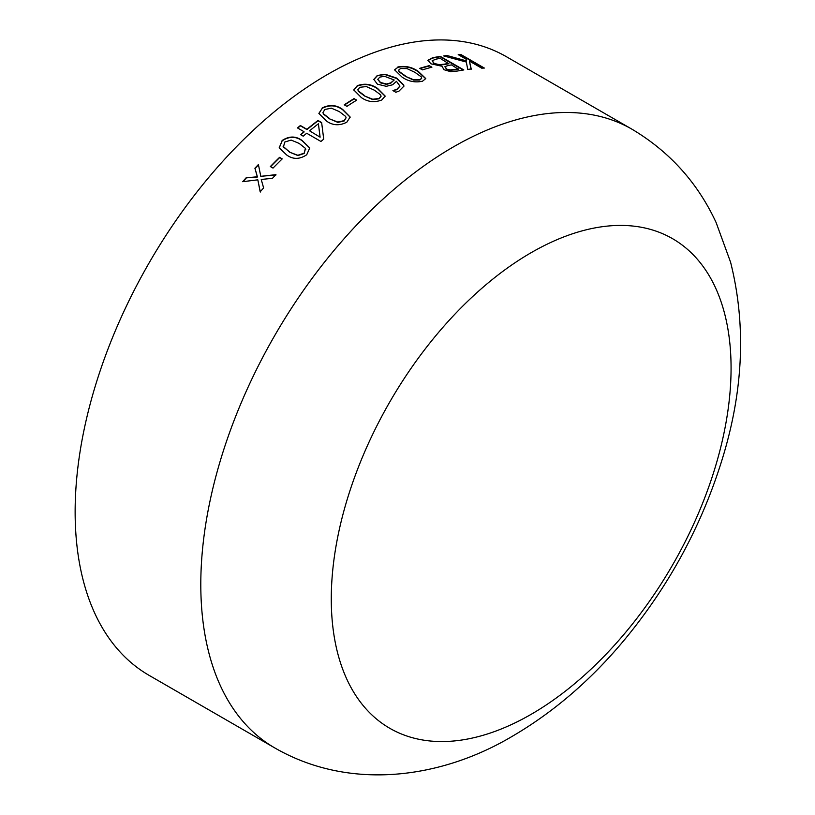 <?xml version="1.0" encoding="UTF-8"?>
<svg xmlns="http://www.w3.org/2000/svg" width="815" height="815" viewBox="0 0 815 815"><rect width="100%" height="100%" fill="white"/><g stroke="black" fill="none" stroke-linecap="round" stroke-linejoin="round"><path stroke-width="1.22" d="M149.114 675.37A357.214 206.236 -60 0 1 149.114 262.899A357.214 206.236 -60 0 1 506.319 56.663L631.992 129.218A357.214 206.236 -60 0 0 274.777 335.454A357.214 206.236 -60 0 0 274.777 747.926L149.114 675.37M427.967 60.218L432.602 57.743A357.214 206.236 -60 0 1 440.375 56.408L463.827 69.947A357.214 206.236 -60 0 0 457.388 71.037L450.522 71.649L443.89 69.672L442.087 66.27L430.911 63.804L427.967 60.218M429.22 65.658L431.899 67.197A357.214 206.236 -60 0 0 422.404 69.866L419.735 68.328A357.214 206.236 -60 0 1 429.22 65.658L431.38 67.329M397.883 66.983C405.126 65.536 411.891 66.983 418.197 71.312L425.776 78.566L422.527 81.205C415.243 82.804 408.458 81.469 402.162 77.201L394.592 69.805L397.822 67.35C405.065 65.913 411.83 67.36 418.136 71.689L425.736 78.76M377.284 75.51L385.057 74.226L396.62 78.077L403.761 84.984L403.873 86.196L398.993 91.117L395.835 92.268L392.922 90.587A357.214 206.236 -60 0 1 393.075 90.506L396.762 89.365L399.931 86.084L396.467 81.327L392.606 84.78L386.259 86.319L377.406 84.169L373.83 79.401L377.284 75.51L385.016 74.593L396.579 78.444L403.731 85.351L403.843 86.38M357.153 85.748C364.509 83.089 371.334 84.006 377.63 88.478L385.169 96.058L381.797 99.98C374.431 102.772 367.606 101.967 361.33 97.556L353.771 89.905L357.153 86.105C364.499 83.446 371.314 84.363 377.61 88.835L385.159 96.241M354.036 98.605L356.715 100.143A357.214 206.236 -60 0 0 346.925 106.358L344.256 104.819A357.214 206.236 -60 0 1 354.036 98.605L356.43 100.316M322.19 107.957C329.515 104.33 336.32 104.809 342.626 109.404L350.165 117.034L346.833 122.189C339.519 125.938 332.714 125.551 326.438 121.017L318.879 113.417L322.231 108.283C329.535 104.656 336.351 105.145 342.646 109.73L350.175 117.207M304.015 131.694L297.485 127.924A357.214 206.236 -60 0 1 300.378 125.52L306.919 129.29A357.214 206.236 -60 0 1 318.003 120.467L321.64 122.566L323.718 139.161A357.214 206.236 -60 0 0 320.937 141.474L306.685 133.242A357.214 206.236 -60 0 0 303.221 136.176L300.541 134.628A357.214 206.236 -60 0 1 304.015 131.694L304.077 131.999A356.787 205.991 -60 0 0 300.796 134.781M282.082 140.526C289.213 135.871 295.937 135.901 302.263 140.608L309.741 147.933L306.725 154.748C299.614 159.506 292.911 159.567 286.605 154.921L279.168 147.81L282.163 140.812C289.284 136.166 296.018 136.197 302.345 140.903L309.781 148.075M279.555 157.356L282.224 158.894A357.214 206.236 -60 0 0 273.025 168.094L270.346 166.555A357.214 206.236 -60 0 1 279.555 157.356L282.082 159.027M246.059 177.874L257.316 176.763L254.912 168.236A357.214 206.236 -60 0 1 258.406 164.549L260.8 176.325L275.918 174.665A357.214 206.236 -60 0 0 272.444 178.332L261.228 179.453L263.622 187.939A357.214 206.236 -60 0 0 260.179 191.81L257.825 179.83L242.666 181.694A357.214 206.236 -60 0 1 246.059 177.874L257.438 177.008L255.024 168.481A356.787 205.991 -60 0 1 258.467 164.864M447.058 55.522L466.547 60.921L466.16 59.22L458.203 54.625A357.214 206.236 -60 0 1 460.893 54.513L484.355 68.063A357.214 206.236 -60 0 0 481.665 68.165L469.43 61.105L471.223 68.99A357.214 206.236 -60 0 0 467.718 69.407L466.343 62.052L443.706 55.929A357.214 206.236 -60 0 1 447.058 55.522L466.547 60.921M531.176 714.307A282.703 163.214 -60 0 1 358.06 468.024A282.703 163.214 -60 0 1 704.292 268.125A282.703 163.214 -60 0 1 531.176 714.307M458.825 54.982A356.787 205.991 -60 0 1 460.77 54.911L483.59 68.083M469.43 61.105L471.111 69.377M444.674 56.184A356.787 205.991 -60 0 1 446.946 55.909M260.8 176.325L276.041 174.919M260.311 192.045L257.825 179.83M243.043 181.643A356.787 205.991 -60 0 1 246.191 178.108M270.58 166.688A356.787 205.991 -60 0 1 279.647 157.621M279.219 147.943L282.163 140.812M283.111 146.323L289.814 152.262L297.903 155.553L304.138 153.495L305.472 148.615M304.138 153.495L305.391 148.33L305.798 149.328M289.814 152.262L297.821 155.278L304.056 153.21M305.391 148.33L299.105 143.389L291.128 140.068L284.751 142.065L283.437 146.995L289.722 151.977M283.528 147.27L283.151 146.466M297.73 128.077A356.787 205.991 -60 0 1 300.45 125.826L306.98 129.595A356.787 205.991 -60 0 1 318.054 120.783L321.68 122.882M320.112 137.175L318.4 123.768A357.214 206.236 -60 0 0 309.588 130.838L320.112 137.175L309.588 130.838M320.051 136.879L318.4 123.768M318.91 113.58L322.231 108.283M322.985 112.745L323.463 114.1L329.708 118.929L337.838 122.382L344.195 120.966L346.08 117.808M329.708 118.929L337.797 122.056L344.164 120.64L346.069 117.645L345.631 116.423L339.366 111.635L331.359 108.161L324.859 109.495L322.954 112.582L323.423 113.774L329.668 118.613M344.541 104.982A356.787 205.991 -60 0 1 354.046 98.941M353.771 90.078L357.153 86.105M357.887 89.803L358.356 91.311L364.59 95.997L372.73 99.593L379.128 98.788L381.053 96.353M364.59 95.997L372.73 99.247L379.128 98.432L381.063 96.18L380.615 94.835L374.36 90.19L366.353 86.573L359.833 87.297L357.877 89.63L358.356 90.954L364.59 95.64M393.075 90.506L396.732 89.721L399.9 86.268M373.82 79.585L377.253 75.877M377.783 79.463L380.513 82.855L386.473 84.353L390.68 83.252L394.175 79.992L384.609 76.325L379.922 77.068L377.793 79.279L380.544 82.498L386.493 83.996L390.711 82.886L394.175 79.992M394.572 69.988L397.822 67.35M398.647 70.284L399.085 71.791L405.34 76.294L413.47 80.074L419.796 80.043L421.681 78.332M405.34 76.294L413.521 79.707L419.857 79.666L421.722 78.148L421.274 76.844L414.998 72.382L407.001 68.592L400.552 68.521L398.657 70.1L399.136 71.414L405.391 75.917M420.143 68.562A356.787 205.991 -60 0 1 429.148 66.035M427.885 60.605L432.51 58.13A356.787 205.991 -60 0 1 440.273 56.795L463.215 70.039M433.825 63.387L439.316 65.068L444.155 64.568A356.787 205.991 -60 0 1 448.77 63.743L440.253 58.385A357.214 206.236 -60 0 0 436.371 59.077L432.144 60.687L433.825 63.387L439.407 64.68L444.257 64.181A357.214 206.236 -60 0 1 448.861 63.356M446.518 69.132L450.043 70.284L454.801 69.846A356.787 205.991 -60 0 1 458.264 69.234L451.541 64.905A357.214 206.236 -60 0 0 447.781 65.567L444.868 66.738L446.518 69.132L450.135 69.896L454.902 69.458A357.214 206.236 -60 0 1 458.366 68.847M444.868 66.738L446.61 68.745M432.144 60.687L433.906 63M274.777 747.926C350.175 791.406 441.628 778.468 512.625 736.098C554.261 711.699 591.792 679.303 625.207 638.909C669.319 585.272 701.562 525.695 721.927 460.159C743.443 391.057 746.336 325.083 730.597 262.247L716.13 222.577C697.711 182.805 669.665 151.682 631.992 129.218"/></g></svg>
